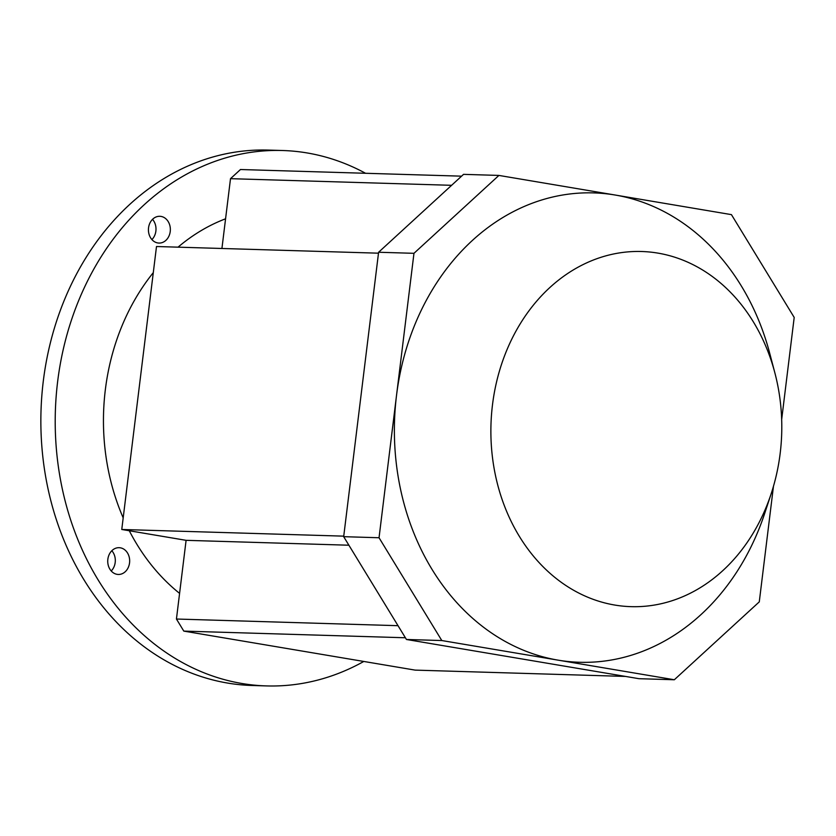 <?xml version="1.0" encoding="UTF-8"?>
<svg xmlns="http://www.w3.org/2000/svg" width="836" height="836" viewBox="0 0 836 836"><rect width="100%" height="100%" fill="white"/><g stroke="black" fill="none" stroke-linecap="round" stroke-linejoin="round"><path stroke-width="1.25" d="M363.806 661.454A267.823 219.251 -88.3 0 1 266.465 685.917A267.823 219.251 -88.3 0 1 241.928 683.493A267.823 219.251 -88.3 0 1 56.148 396.609A267.823 219.251 -88.3 0 1 282.537 150.511A267.823 219.251 -88.3 0 1 307.073 152.936A267.823 219.251 -88.3 0 1 365.551 173.282M282.537 150.511L268.189 150.083A267.823 219.251 91.7 0 0 41.8 396.17A267.823 219.251 91.7 0 0 227.58 683.064A267.823 219.251 91.7 0 0 252.106 685.489L266.465 685.917M614.732 605.045A177.65 145.433 -88.3 0 1 492.488 404.823A177.65 145.433 -88.3 0 1 657.942 253.12A177.65 145.433 -88.3 0 1 774.867 372.866A177.65 145.433 -88.3 0 1 771.241 493.501A177.65 145.433 -88.3 0 1 614.732 605.045M771.241 493.501L764.919 512.74A234.791 192.207 -88.3 0 1 558.061 660.147A234.791 192.207 -88.3 0 1 396.504 395.532A234.791 192.207 -88.3 0 1 615.181 195.028A234.791 192.207 -88.3 0 1 769.716 353.294L774.867 372.866M148.547 227.852A13.386 10.962 -88.3 0 1 159.791 216.294A13.386 10.962 -88.3 0 1 170.231 231.509A13.386 10.962 -88.3 0 1 158.986 243.067A13.386 10.962 -88.3 0 1 148.547 227.852M151.912 239.577A13.386 10.962 91.7 0 0 155.883 231.081A13.386 10.962 91.7 0 0 152.518 219.345M117.071 574.332A13.386 10.962 -88.3 0 1 107.781 559.984A13.386 10.962 -88.3 0 1 119.099 547.684A13.386 10.962 -88.3 0 1 120.332 547.81A13.386 10.962 -88.3 0 1 129.622 562.147A13.386 10.962 -88.3 0 1 118.294 574.457A13.386 10.962 -88.3 0 1 117.071 574.332M111.219 570.967A13.386 10.962 91.7 0 0 111.825 550.736M773.467 486.291L759.276 601.868L674.328 679.752L638.965 678.696L406.442 639.477L343.68 536.681L378.603 252.253L463.552 174.358L498.914 175.424L731.437 214.633L794.2 317.44L781.67 419.505M225.574 218.802A208.906 171.014 91.7 0 0 178.037 247.163M153.301 272.63A208.906 171.014 91.7 0 0 123.185 517.85M129.298 530.755A208.906 171.014 91.7 0 0 179.583 593.372M398.02 625.683L176.438 619.027L186.094 540.328L348.894 545.218M343.742 536.148L121.763 529.481L186.094 540.328M176.438 619.027L183.805 631.107L415.126 670.117L625.558 676.428M405.387 637.763L183.805 631.107M221.927 248.48L230.506 178.674L451.618 185.31M378.489 253.183L156.499 246.516L121.763 529.481M461.587 176.166L240.475 169.52L230.506 178.674M674.328 679.752L441.805 640.543L379.042 537.747L413.966 253.318L498.914 175.424M343.68 536.681L379.042 537.747M406.442 639.477L441.805 640.543M378.603 252.253L413.966 253.318"/></g></svg>
